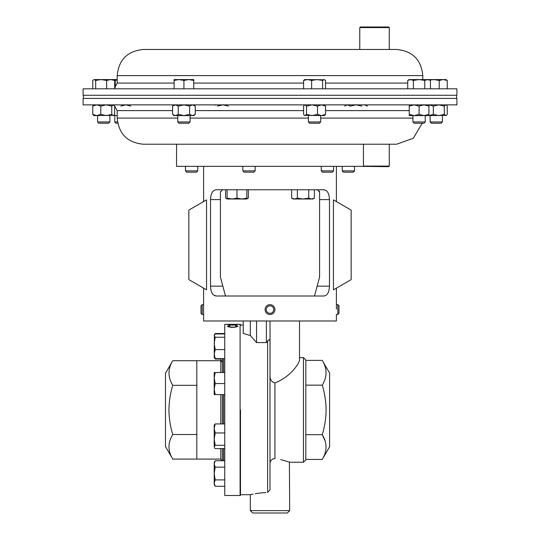 <?xml version="1.0" encoding="UTF-8"?>
<svg xmlns="http://www.w3.org/2000/svg" width="540" height="540" viewBox="0 0 540 540"><rect width="100%" height="100%" fill="white"/><g stroke="black" fill="none" stroke-linecap="round" stroke-linejoin="round"><path stroke-width="0.81" d="M203.918 144.214L363.447 144.214L363.447 166.347L176.553 166.347L176.553 144.214L143.343 144.214L396.657 144.214L413.215 138.301L422.273 123.242M318.371 104.868L456.901 104.868L456.901 98.415L83.099 98.415L83.099 104.868L318.371 104.868M117.214 75.593L422.786 75.593C421.24 59.724 412.533 51.017 396.657 49.471L143.343 49.471C127.467 51.017 118.76 59.724 117.214 75.593L117.214 83.072L114.689 87.824M456.901 88.817L83.099 88.817L83.099 95.269L456.901 95.269L456.901 88.817M322.259 459.432L329.609 446.702L329.609 373.12L322.259 360.389C327.294 368.618 327.294 376.873 322.259 385.148C324.702 393.167 325.978 401.416 326.093 409.907C325.998 418.298 324.716 426.553 322.259 434.673C327.294 442.908 327.294 451.157 322.259 459.432L305.809 459.432M270 513L252.686 513L287.314 513L289.676 510.638L289.4 462.139M270 463.671L270 489.962L270 463.671C270.223 460.505 271.863 458.831 274.921 458.649C294.131 462.922 294.131 462.922 274.921 458.649L274.921 382.921C271.634 382.07 270.007 379.681 270.034 375.745L270 374.909M272.997 458.919L271.539 459.871M289.373 462.125L280.787 459.587M303.446 357.575L303.446 462.24L305.809 459.884L305.809 359.937L303.446 357.575L299.511 357.575M240.489 409.907L240.489 495.457L240.489 409.907M268.265 340.328L267.638 340.99L267.638 492.426C245.187 495.025 245.187 495.025 267.638 492.426L270 489.962L270 341.044C269.406 339.505 268.616 339.485 267.638 340.99L266.396 342.583L256.561 342.583L250.324 335.549L243.243 333.369L243.243 320.983M299.511 320.983L299.511 359.998C298.931 364.399 289.474 377.467 274.921 382.921M269.278 339.829L269.635 339.944M265.923 492.494L257.863 493.276M257.783 493.29L255.231 493.702M253.152 494.093L250.324 494.701L240.489 494.701M322.259 385.148L305.809 385.148L305.809 434.673L322.259 434.673L325.06 440.802M305.809 360.389L322.259 360.389M250.324 320.983L250.324 335.549M256.561 320.983L256.561 342.583M266.396 320.983L266.396 342.583M270.034 320.983L270.034 375.745M333.45 289.852L333.45 199.881L351.155 210.101L351.155 279.632L333.45 289.852M216.513 296.001L323.487 296.001C327.179 295.846 329.177 292.565 329.481 286.16L329.481 199.597C329.184 193.212 327.186 189.938 323.487 189.763L216.513 189.763C212.821 189.918 210.823 193.199 210.519 199.597L210.519 286.16C210.816 292.545 212.814 295.826 216.513 296.001L214.164 295.387M203.6 288.151L203.6 320.983L336.4 320.983L336.4 314.489L337.831 314.489L337.831 304.654L336.4 304.654M323.487 189.763L325.836 190.37M326.882 191.18L327.773 192.321M328.496 193.779L329.029 195.507M213.118 294.577L212.227 293.436M211.505 291.985L210.971 290.25M206.55 289.852L206.55 199.881L188.845 210.101L188.845 279.632L206.55 289.852M222.48 189.783L220.421 192.119L220.489 191.558M314.516 296.001L319.579 277.115L319.579 192.119L317.425 189.769M319.363 191.133L319.511 191.552M220.421 192.119L220.421 277.115L225.484 296.001M196.816 434.504L172.746 434.504C170.303 426.438 169.034 418.237 168.939 409.907C169.047 401.483 170.316 393.282 172.746 385.317C167.744 377.102 167.744 368.901 172.746 360.727L165.476 373.315L165.476 446.506L172.746 459.095L196.816 459.095L196.816 360.727L220.813 360.727M220.813 394.619L220.813 423.927M220.813 448.592L220.813 459.23L222.284 460.762M220.813 358.627L220.813 362.124L222.392 359.829M220.813 362.124L220.813 372.506M222.392 358.627L222.392 372.506M222.392 394.619L222.392 423.927M229.608 325.35L230.202 325.472L228.562 326.126C228.744 326.7 230.135 327.031 232.733 327.125C235.359 327.031 236.743 326.693 236.885 326.113L235.244 325.472L237.89 326.113L236.176 327.031L232.666 327.348C229.473 327.233 227.772 326.822 227.549 326.113L229.608 325.566M229.608 324.358L228.562 324.574L232.733 325.013L236.885 324.567L235.244 324.378L237.89 324.567L232.666 325.127L227.549 324.567L229.608 324.398M240.097 324.331L224.748 324.331L224.748 495.49L240.097 495.49L240.097 324.331L240.489 324.365M228.562 326.126L229.115 326.99M236.324 326.997L236.885 326.113M236.729 325.87L237.823 326.309M227.624 326.309L228.731 325.87M222.392 448.592L222.392 460.762M221.704 361.544L221.285 361.888M172.746 385.317L196.816 385.317M172.746 434.504C167.744 442.679 167.744 450.88 172.746 459.095M172.746 360.727L196.816 360.727M224.748 337.264L215.19 337.264L214.204 335.61L215.19 333.963L224.748 333.963M224.748 349.596L215.19 349.596L214.204 343.433L215.19 337.264M224.748 358.627L215.19 358.627L214.204 354.112L215.19 349.596M214.427 334.847L214.204 357.352L215.19 358.627M215.19 445.291L214.204 439.121L215.19 432.959L214.204 428.443L215.19 423.927L214.204 425.203L214.204 446.938L215.19 445.291L224.748 445.291M224.748 432.959L215.19 432.959M224.748 448.592L215.19 448.592L214.427 447.707M224.748 423.927L215.19 423.927M214.204 462.848L214.204 463.948L215.19 460.762L224.748 460.762M215.19 486.29L214.204 483.104L215.19 479.912L214.204 473.526L215.19 467.14L214.204 463.948L214.204 484.583L215.19 486.29L224.748 486.29M224.748 479.912L215.19 479.912M224.748 467.14L215.19 467.14M215.19 460.762L214.204 462.47L214.204 463.948M215.19 383.562L214.204 378.034L215.19 372.506L214.204 372.506L214.204 389.09L215.19 383.562L224.748 383.562M224.748 372.506L215.19 372.506M215.19 394.619L214.204 389.09L214.204 394.619L224.748 394.619M224.748 333.524L215.19 333.524L214.731 334.429M220.813 359.06L215.19 359.06L214.731 358.162M109.87 121.946L97.571 121.946L98.874 123.242L108.567 123.242L109.87 121.946L109.87 115.607M95.688 80.447L101.176 79.569L106.664 80.447L110.673 79.569L114.689 80.447L113.555 79.569L94.217 79.569L95.688 80.447L95.688 88.817M106.664 88.817L106.664 80.447M92.752 88.817L92.752 80.447L93.535 79.772M114.689 88.817L114.689 80.447M442.429 121.946L430.13 121.946L431.433 123.242L441.126 123.242L442.429 121.946L442.429 115.607M447.248 80.447L446.114 79.569L443.232 79.569L447.248 80.447L447.248 88.817M439.223 80.447L443.232 79.569L433.735 79.569L439.223 80.447L439.223 88.817M429.745 80.048L433.735 79.569L426.776 79.569M320.699 121.946L308.408 121.946L309.704 123.242L319.403 123.242L320.699 121.946L320.699 115.607M322.589 88.817L322.589 80.447L324.054 79.569L325.526 80.447L325.526 88.817M311.614 88.817L311.614 80.447L317.101 79.569L322.589 80.447M303.581 88.817L303.581 80.447L307.598 79.569L311.614 80.447M324.736 79.772L304.715 79.569L303.581 80.447M363.447 166.091L389.273 166.091L388.685 166.685L360.018 166.347M380.106 144.214L389.273 144.214L389.273 166.091M248.319 189.763L248.319 198.126L246.8 198.808M225.599 189.763L225.599 198.126L227.124 198.808M227.124 189.763L227.124 199.01L228.44 199.01M245.477 199.01L246.8 199.01L246.8 198.126L241.88 199.01L236.959 198.126L232.045 199.01L227.124 198.126M236.959 189.763L236.959 198.126M246.8 189.763L246.8 198.126M225.599 198.126L227.124 199.01L246.8 199.01L248.319 198.126M291.681 189.763L291.681 198.126L294.523 199.01L297.358 198.126L297.358 189.763M308.718 189.763L308.718 198.126L303.041 199.01L297.358 198.126M314.401 189.763L314.401 198.126L311.56 199.01L308.718 198.126M291.681 198.126L293.2 199.01L312.876 199.01L314.401 198.126M359.762 27.587L360.356 27L388.685 27L389.273 27.587L359.762 27.587L359.762 49.471M389.273 27.587L389.273 49.471L375.307 49.471M354.537 170.89L342.238 170.89L343.541 172.192L353.234 172.192L354.537 170.89L354.537 166.347M197.762 170.89L185.463 170.89L186.766 172.192L196.459 172.192L197.762 170.89L197.762 166.347M333.531 170.89L321.239 170.89L322.535 172.192L332.235 172.192L333.531 170.89L333.531 166.347M117.497 121.946L114.77 121.946L116.073 123.242L117.727 123.242M115.236 87.406L115.236 80.447L117.214 79.96M114.109 79.9L115.236 80.447M117.214 79.569L113.555 79.569M255.143 170.89L242.845 170.89L244.148 172.192L253.841 172.192L255.143 170.89L255.143 166.347M190.073 121.946L177.782 121.946L179.078 123.242L188.777 123.242L190.073 121.946L190.073 115.607M177.782 121.946L177.782 115.607M183.931 80.447L188.845 79.569L193.766 80.447L193.766 79.569L179.01 79.569L183.931 80.447L183.931 88.817M193.766 88.817L193.766 80.447M174.089 80.447L179.01 79.569L174.089 79.569L174.089 88.817M425.23 121.946L412.931 121.946L414.234 123.242L423.927 123.242L425.23 121.946L425.23 115.607M430.441 88.817L430.441 80.447L427.599 79.569L424.764 80.447L424.764 88.817M413.404 88.817L413.404 80.447L419.081 79.569L424.764 80.447M407.72 88.817L407.72 80.447L410.562 79.569L413.404 80.447M427.599 79.569L409.246 79.569L407.72 80.447M92.752 106.097L96.768 104.868L100.778 106.097L100.778 114.379L106.265 115.607L111.753 114.379L113.225 115.607L113.906 115.331L93.886 115.607L92.752 114.379L92.752 106.097L93.886 104.868M100.778 114.379L96.768 115.607L92.752 114.379M100.778 106.097L106.265 104.868L111.753 106.097L111.753 114.379M113.906 115.331L114.689 114.379L114.689 106.097L113.225 104.868L111.753 106.097M446.465 115.331L428.922 115.607L433.337 114.379L438.824 115.607L444.312 114.379L445.784 115.607L446.465 115.331L447.248 114.379L447.248 106.097L446.465 105.152L445.784 104.868L444.312 106.097L444.312 114.379M428.922 104.882L433.337 106.097L433.337 114.379M433.337 106.097L438.824 104.868L444.312 106.097M317.493 106.097L321.509 104.868L325.526 106.097L325.526 114.379L324.392 115.607L304.371 115.331L305.053 115.607L306.524 114.379L312.005 115.607L317.493 114.379L317.493 106.097L312.005 104.868L306.524 106.097L306.524 114.379M304.715 104.868L303.581 106.097L303.581 114.379L304.371 115.331M304.371 105.152L305.053 104.868L306.524 106.097M325.526 114.379L321.509 115.607L317.493 114.379M325.526 106.097L324.392 104.868M215.264 105.152L215.946 104.868M217.411 106.097L222.899 104.868L228.386 106.097M364.595 104.868L367.43 106.097M344.716 106.097L347.233 104.888M347.551 104.868L350.393 106.097L356.069 104.868L361.753 106.097M117.214 115.607L115.999 115.607L117.214 115.533M113.859 115.364L115.999 115.607M120.919 106.097L125.834 104.868L130.754 106.097M174.089 104.868L172.571 106.097L175.406 104.868L178.247 106.097L183.931 104.868L189.607 106.097L189.607 114.379L192.449 115.607L195.284 114.379L193.766 115.607L174.089 115.607L172.571 114.379L175.088 115.594M172.571 106.097L172.571 114.379M175.406 115.607L178.247 114.379L178.247 106.097M189.607 114.379L183.931 115.607L178.247 114.379M189.607 106.097L192.449 104.868L195.284 106.097L195.284 114.379M428.922 114.379L428.922 115.607L409.246 115.607L409.246 114.379L414.167 115.607L419.081 114.379L424.001 115.607L428.922 114.379L428.922 106.097L424.001 104.868L419.081 106.097L419.081 114.379M409.246 104.868L409.246 114.379M409.246 106.097L414.167 104.868L419.081 106.097M428.922 104.868L428.922 106.097M337.831 304.654L338.992 305.816L338.992 313.328L337.831 314.489M202.169 304.654L201.008 305.816L201.008 313.328L202.169 314.489L202.169 304.654L203.6 304.654M274.894 310.041A4.921 4.921 0 0 0 270.466 304.675A4.921 4.921 0 0 0 265.106 309.11A4.921 4.921 0 0 0 269.534 314.469A4.921 4.921 0 0 0 274.894 310.041M273.74 309.933A3.76 3.76 0 0 0 270.358 305.836A3.76 3.76 0 0 0 266.26 309.218A3.76 3.76 0 0 0 269.642 313.315A3.76 3.76 0 0 0 273.74 309.933M177.782 118.091L117.214 118.091L117.214 110.612L172.571 110.612M195.284 110.612L303.581 110.612M320.699 118.091L412.931 118.091M325.526 110.612L409.246 110.612M190.073 118.091L308.408 118.091M303.581 83.072L193.766 83.072M174.089 83.072L117.214 83.072M407.72 83.072L325.526 83.072M250.324 494.701L250.324 510.638L289.676 510.638M210.519 286.16L222.845 286.16M210.519 199.597L220.421 199.597M317.156 286.16L329.481 286.16M319.579 199.597L329.481 199.597M223.567 460.762L223.567 448.592M223.567 423.927L223.567 394.619M223.567 372.506L223.567 358.627M117.214 110.612L114.392 105.671M117.214 118.091C118.76 133.961 127.467 142.668 143.343 144.214M422.786 75.593L422.786 79.569M83.396 98.415L83.396 95.269M456.604 98.415L456.604 95.269M243.243 325.114L240.489 325.114M303.446 462.24L289.676 462.24M250.324 510.638L252.686 513M336.4 166.347L336.4 201.582M336.4 288.151L336.4 309.11M203.6 166.347L203.6 201.582M240.489 495.457L240.097 495.49M196.816 459.095L220.813 459.095M214.204 357.352L215.19 359.06M214.204 335.239L215.19 333.524M97.571 121.946L97.571 115.607M430.13 121.946L430.13 115.607M308.408 121.946L308.408 115.607M342.238 170.89L342.238 166.347M185.463 170.89L185.463 166.347M321.239 170.89L321.239 166.347M114.77 121.946L114.77 115.607M242.845 170.89L242.845 166.347M412.931 121.946L412.931 115.607M428.922 79.569L430.441 80.447M113.555 104.868L113.906 105.152M446.114 104.868L446.465 105.152M193.766 104.868L195.284 106.097M203.6 314.489L202.169 314.489"/></g></svg>
